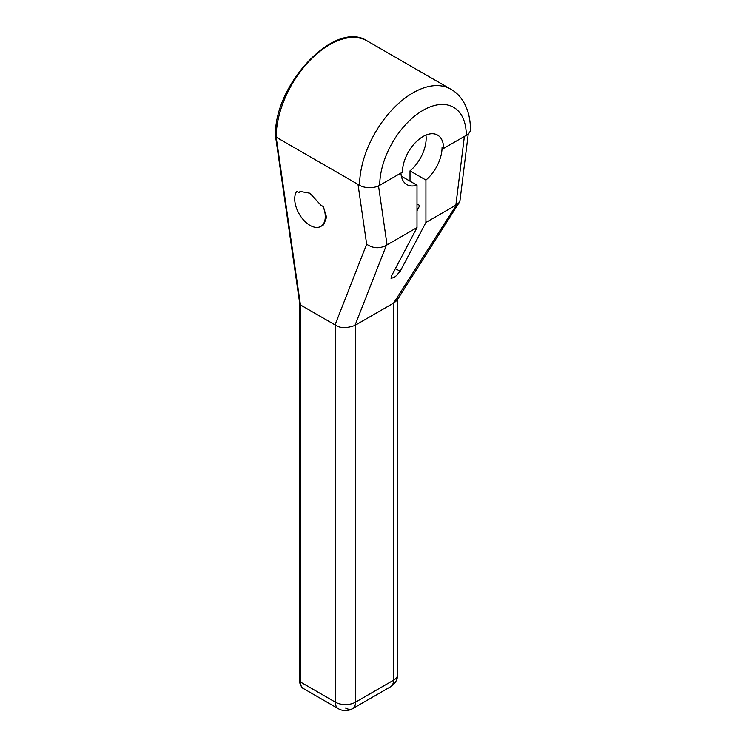<?xml version="1.0" encoding="UTF-8"?>
<svg xmlns="http://www.w3.org/2000/svg" width="746" height="746" viewBox="0 0 746 746"><rect width="100%" height="100%" fill="white"/><g stroke="black" fill="none" stroke-linecap="round" stroke-linejoin="round"><path stroke-width="1.12" d="M410.011 181.175L410.011 170.881L425.919 180.056L425.919 222.457L400.164 271.348L395.417 276.645L391.081 278.538L391.249 276.496L416.995 227.605L387.053 244.893L378.52 185.922M416.995 203.966L419.746 205.551L416.995 210.782M468.255 133.907L460.012 200.366L459.256 202.483L456.487 204.833L425.919 222.457M456.487 204.833L393.534 303.165L393.534 680.231L355.525 702.173L355.525 325.107L393.534 303.165M303.408 688.549C303.24 689.211 299.155 684.548 299.817 681.126A2.191 1.268 0 0 0 300.452 682.021A14.258 8.234 -60 0 0 303.408 688.549L338.311 708.7A14.258 8.234 -60 0 1 335.355 702.173L335.355 325.079C339.999 328.324 346.545 328.445 354.975 325.442L355.525 325.107M354.975 325.442L386.381 245.303L387.053 244.893M425.919 180.056A29.122 16.813 120 0 0 442.052 147.531L443.6 148.426A29.122 16.813 120 0 0 437.566 135.091A29.122 16.813 120 0 0 415.13 142.896A29.122 16.813 120 0 0 402.411 172.205L379.723 185.297A14.258 8.234 0 0 1 359.563 185.297L276.179 137.161A75.467 43.576 -60 0 1 309.124 61.209A75.467 43.576 -60 0 1 367.274 40.993L450.659 89.128A75.467 43.576 120 0 0 392.499 109.354A75.467 43.576 120 0 0 359.563 185.297M400.919 173.063A29.122 16.813 120 0 0 406.896 184.635A29.122 16.813 120 0 0 416.995 185.204L416.995 227.605M410.011 170.881A29.122 16.813 120 0 0 425.938 135.082M401.348 176.177L416.995 185.204M443.6 148.426L466.287 135.324A14.258 8.234 0 0 0 470.465 129.506C470.372 108.869 461.354 94.789 450.659 89.128M386.381 245.303C379.649 248.894 373.075 248.53 366.659 244.212L358.005 184.402M299.817 304.023L300.452 304.955L335.038 324.92L366.659 244.212M320.799 226.448A21.606 12.477 -120 0 1 300.703 216.377A21.606 12.477 -120 0 1 296.749 191.293L298.95 192.561L300.209 191.461L309.879 193.233L321.041 205.318L323.242 206.586L326.58 217.235L323.643 224.807L320.799 226.448A21.606 12.477 -120 0 0 323.242 206.586M345.445 707.991A14.258 8.234 -120 0 0 352.569 708.7L352.569 708.7A14.258 8.234 -120 0 0 355.525 702.173A14.258 8.234 0 0 1 335.355 702.173L300.452 682.021L300.452 304.955L276.179 137.161L275.535 136.22M390.578 686.758A14.258 14.258 0 0 0 397.711 674.412L397.711 674.412A14.258 8.234 180 0 1 393.534 680.231A14.258 8.234 -120 0 1 390.578 686.758L352.569 708.7A14.258 14.258 0 0 1 338.311 708.7M394.056 302.885L396.881 300.442L459.256 202.483M300.218 191.47L300.479 191.321A18.976 10.957 -120 0 0 298.95 192.561M395.408 268.597L400.164 271.348M416.995 208.162L418.049 208.768M464.376 136.425L455.853 205.169M466.287 135.324A61.209 35.342 120 0 0 423.01 110.333A61.209 35.342 120 0 0 379.723 185.297M397.711 299.146L397.711 674.412M299.817 681.126L299.817 304.079M299.827 304.172L275.544 136.369M275.535 136.192C273.381 85.063 335.131 19.098 367.274 40.993"/></g></svg>

